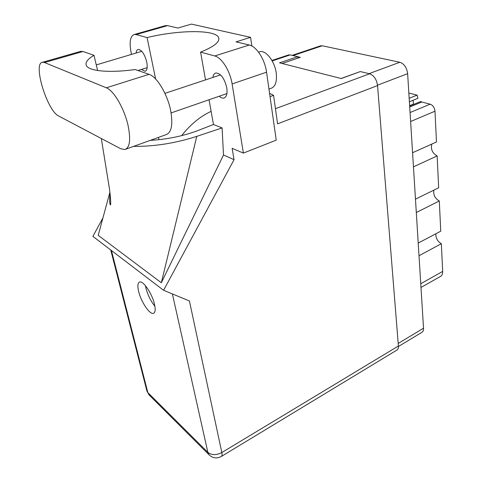 <?xml version="1.0" encoding="UTF-8"?>
<svg xmlns="http://www.w3.org/2000/svg" width="482" height="482" viewBox="0 0 482 482"><rect width="100%" height="100%" fill="white"/><g stroke="black" fill="none" stroke-linecap="round" stroke-linejoin="round"><path stroke-width="0.72" d="M409.17 98.316L417.093 95.117L417.912 98.304L409.387 101.768M413.454 166.85L437.138 155.915L438.668 187.787L415.472 199.144M416.303 212.508L439.301 200.988L440.747 231.191L418.213 243.073M419.009 255.737L441.349 243.711L442.675 271.408C442.747 273.927 441.994 275.608 440.415 276.463L420.991 287.453M320.265 45.941L322.259 45.778L399.807 62.256C404.199 63.787 406.808 67.594 407.633 73.674L423.533 328.218C423.63 330.278 423.069 331.652 421.852 332.351L398.427 346.498M282.127 63.491L300.304 57.334L297.731 56.719M360.247 71.583L341.081 78.494M410.303 105.763L410.278 105.419M410.062 112.541L430.179 104.184C432.938 105.251 434.541 107.588 434.993 111.203L436.469 141.973L412.574 152.722M417.093 95.117L408.844 93.05M430.179 104.184L421.816 102.021L409.712 106.992M409.634 105.685L413.411 104.136L413.17 100.232M409.652 106.028L420.647 101.521L421.816 102.021M437.138 155.915C432.396 153.264 430.613 149.318 431.794 144.076M439.301 200.988C435.035 198.536 433.216 194.927 433.83 190.155M441.349 243.711C437.511 241.422 435.68 238.114 435.861 233.77M125.892 149.155L165.965 134.701C171.508 132.743 173.092 124.796 170.724 110.866C167.615 94.466 156.951 76.644 149.059 74.336L135.141 69.529C109.601 73.113 88.893 71.155 86.386 65.564C84.995 62.54 87.531 59.123 93.99 55.309L82.988 51.502L80.157 51.502M120.681 148.727L124.79 149.553C129.827 147.781 130.923 139.798 128.085 125.591C124.452 108.86 113.752 90.405 106.347 87.802L44.507 62.54L42.645 62.238C32.384 62.708 47.236 111.173 58.792 116.078L120.681 148.727M258.9 52.02L259.9 51.694C265.968 49.947 274.861 61.515 276.24 73.198C277.096 81.747 275.336 86.802 270.956 88.363L268.962 89.068M141.491 69.426L145.034 71.288C147.143 70.511 147.715 67.438 146.757 62.064C144.612 54.135 141.78 49.917 138.25 49.411C137.063 49.676 136.34 50.887 136.087 53.038M219.25 96.225C220.907 97.744 222.437 98.358 223.847 98.069C226.582 97.093 227.564 93.683 226.787 87.838C224.467 78.373 220.852 73.415 215.942 72.975C214.309 73.378 213.267 74.879 212.815 77.463M138.635 291.447C141.009 301.84 149.872 315.011 153.511 313.336C155.318 312.517 155.638 309.468 154.475 304.196C152.167 293.671 143.112 280.319 139.575 282.024C137.695 282.892 137.382 286.031 138.635 291.447M154.891 306.245C150.77 301.13 147.787 295.08 145.932 288.091L145.456 285.706M97.605 70.499L93.99 55.309M164.952 25.751L167.561 25.606L136.123 34.59L147.088 37.572L155.626 79.018M251.857 46.013L250.574 37.343L191.45 24.1L177.828 28.046L167.561 25.606M209.061 99.762L213.454 124.501L222.094 127.917L223.503 154.999L234.053 159.669L232.131 148.317L243.386 153.095L232.113 83.934C230.185 71.107 221.702 57.533 214.755 55.966L249.296 45.013L236.047 41.868L250.574 37.343M249.296 45.013C256.502 46.411 264.937 59.587 266.558 72.18L232.113 83.934M243.386 153.095L276.234 140.135L266.558 72.18M110.715 203.603L110.155 204.627M102.943 217.894L92.893 236.379L163.585 290.285L189.42 300.973L221.834 452.538L398.403 345.998L377.545 85.585L277.584 123.844L273.583 95.346L269.571 93.315M270.041 96.623L273.583 95.346M234.053 159.669L163.585 290.285M205.525 79.885L200.59 52.116L214.755 55.966M136.123 34.59L134.364 34.475C130.212 36.048 129.116 42.012 131.08 52.381L131.514 54.4M223.503 154.999L161.337 282.741L98.22 235.343L109.878 192.282M288.272 55.026L290.188 54.9L297.725 56.695L279.542 62.835L341.256 78.542L360.295 71.565L369.616 73.782C373.966 75.421 376.611 79.355 377.545 85.585M398.403 345.998C398.536 348.07 398.018 349.444 396.849 350.113L221.473 456.388M297.725 56.695L297.906 58.147M200.59 52.116C214.116 46.646 220.129 41.82 218.641 37.626C215.677 29.462 178.503 29.86 147.088 37.572M211.122 111.36C200.325 116.313 190.504 124.404 181.666 135.629M133.622 146.371C154.391 146.558 175.442 143.22 196.783 136.364L222.094 127.917M213.454 124.501L196.373 131.152C181.738 136.37 166.368 139.443 150.257 140.364M161.337 282.741L196.783 136.364M420.756 283.741L442.675 271.408M322.259 45.778L293.05 55.581M369.061 73.65L399.807 62.256M398.198 343.455L423.533 328.218M407.633 73.674L377.508 85.194M434.993 111.203L410.622 121.512M111.432 250.52L147.835 392.589L207.869 452.375L172.393 293.93M290.188 54.9L272.179 60.919M275.457 108.691L369.616 73.782M158.958 139.684L158.476 137.406M221.834 452.538C216.291 455.345 211.64 455.291 207.869 452.375L209.025 454.761C212.695 458.231 216.786 458.804 221.31 456.484C222.106 456.05 222.274 454.737 221.834 452.538M209.525 455.261L148.986 394.836L146.829 390.667M149.498 395.342L146.992 391.3L110.74 249.989M82.988 51.502L44.507 62.54M149.059 74.336L106.347 87.802M320.699 45.796L292.14 55.364M164.934 93.363L220.551 74.897M96.273 64.907L141.81 51.327M259.9 51.694L258.527 52.14M145.034 71.288L145.401 71.173M223.847 98.069L224.449 97.858M153.872 313.161L153.511 313.336M101.322 138.515L109.378 188.311C110.444 195.921 111.155 204.862 110.39 204.989C110.017 204.169 109.131 202.699 110.035 193.607M218.894 39.169L218.641 37.626M288.688 54.888L271.938 60.485M165.718 25.534L134.364 34.475M137.991 70.511L147.167 67.661M171.104 112.927L226.92 93.562M80.964 51.267L42.645 62.238"/></g></svg>
